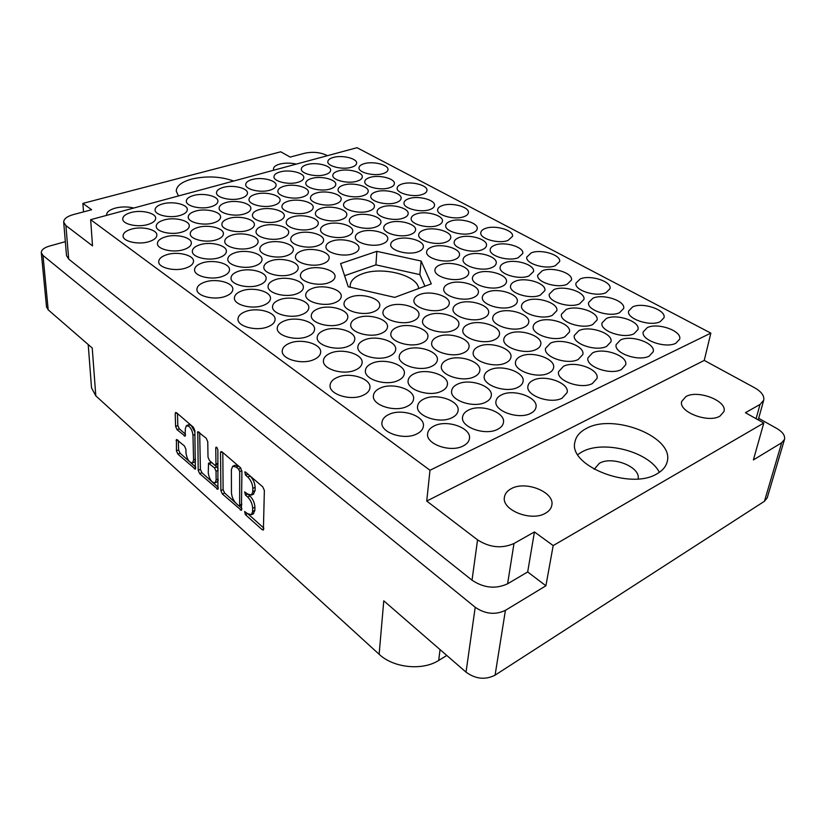 <?xml version="1.0" encoding="UTF-8"?>
<svg xmlns="http://www.w3.org/2000/svg" width="826" height="826" viewBox="0 0 826 826"><rect width="100%" height="100%" fill="white"/><g stroke="black" fill="none" stroke-linecap="round" stroke-linejoin="round"><path stroke-width="1.24" d="M233.644 181.028C220.594 176.372 206.624 175.711 191.756 179.066C181.71 181.875 176.537 185.871 176.237 191.054L178.457 195.948M657.382 473.566C662.762 470.407 666.035 466.453 667.191 461.703C674.481 436.913 613.171 412.845 586.223 428.56C579.842 431.884 576.094 436.314 574.968 441.848C567.679 465.565 630.775 490.799 657.382 473.566M659.365 472.307C648.854 451.45 603.001 439.752 581.834 451.977L577.766 454.568M545.552 513.173C549.114 511.139 551.2 508.527 551.809 505.336C555.031 492.11 525.408 480.288 511.108 488.755C507.257 490.83 505.037 493.587 504.449 497.025C501.289 509.983 531.355 522.042 545.552 513.173M720.014 416.077L723.958 411.524C727.592 400.961 697.733 389.438 685.941 396.573L681.718 401.384C678.043 411.72 708.285 423.521 720.014 416.077M273.747 170.197L273.458 168.917C273.633 166.842 275.739 165.221 279.777 164.085C285.053 162.805 290.556 162.815 296.297 164.095M106.657 215.359L106.606 214.946C106.688 212.034 109.579 209.752 115.279 208.111C121.567 206.572 127.72 206.552 133.75 208.028M194.884 432.039L191.24 425.473L188.617 424.76L186.748 425.514M192.974 435.343C192.654 431.709 191.333 428.715 188.989 426.361L186.377 425.658L185.323 428.715L185.117 436.169L177.074 429.706L175.618 426.423L175.195 413.65L175.587 412.494L176.527 412.742L193.346 427.207L194.843 430.583L195.339 469.147L177.858 454.083L176.423 450.831L176.454 439.453L184.435 445.947L185.902 449.241L186.015 453.298C187.151 459.555 189.34 462.756 192.582 462.88L193.563 460.01L192.974 435.343L194.936 434.548M216.794 447.351L216.051 447.155L215.762 447.95L215.947 464.129L215.555 465.224L214.481 464.935L209.515 460.578L208.007 457.181L207.76 441.704L206.242 438.286L197.796 431.626L198.199 470.314L199.675 473.639L217.909 489.333L217.868 449.767L216.794 447.351M351.37 167.286C354.695 166.294 356.45 164.932 356.636 163.197C357.369 158.509 342.067 154.792 333.239 157.456C329.811 158.437 328.005 159.821 327.829 161.607C327.065 166.253 342.573 170.032 351.37 167.286M382.923 173.656C386.093 172.686 387.776 171.364 387.972 169.66C388.809 164.849 373.042 160.915 364.214 163.672C360.941 164.632 359.207 165.995 359.011 167.74C358.154 172.52 374.116 176.506 382.923 173.656M389.283 187.832C392.484 186.821 394.188 185.437 394.394 183.682C395.272 178.612 379.072 174.482 370.038 177.404C366.734 178.406 364.968 179.82 364.772 181.637C363.863 186.655 380.28 190.847 389.283 187.832M429.561 209.67C432.638 208.637 434.28 207.233 434.517 205.457C435.57 199.985 418.359 195.38 409.107 198.581C405.927 199.613 404.224 201.048 403.997 202.886C402.912 208.307 420.351 212.984 429.561 209.67M472.462 232.922C475.373 231.879 476.963 230.464 477.221 228.678C478.481 222.752 460.123 217.579 450.666 221.11C447.64 222.163 445.988 223.609 445.73 225.457C444.44 231.332 463.035 236.587 472.462 232.922M325.072 174.678C328.603 173.625 330.462 172.18 330.637 170.342C331.309 165.561 316.059 161.875 307.045 164.581C303.41 165.623 301.511 167.1 301.335 169C300.633 173.739 316.09 177.476 325.072 174.678M362.8 195.793C366.207 194.719 368.014 193.243 368.21 191.364C369.026 186.201 352.878 182.102 343.647 185.076C340.126 186.149 338.268 187.657 338.071 189.588C337.225 194.709 353.59 198.87 362.8 195.793M402.923 218.26C406.196 217.155 407.941 215.658 408.168 213.758C409.159 208.152 391.999 203.578 382.541 206.851C379.155 207.946 377.348 209.484 377.121 211.446C376.098 217.001 393.496 221.636 402.923 218.26M445.689 242.204C448.797 241.078 450.49 239.561 450.748 237.651C451.946 231.569 433.64 226.427 423.955 230.031C420.713 231.156 418.968 232.715 418.71 234.698C417.481 240.717 436.035 245.941 445.689 242.204M297.928 182.309C301.676 181.193 303.638 179.655 303.803 177.704C304.422 172.83 289.214 169.185 280.024 171.942C276.163 173.057 274.139 174.616 273.974 176.64C273.344 181.472 288.749 185.158 297.928 182.309M335.428 204.022C339.052 202.876 340.962 201.296 341.159 199.303C341.912 194.027 325.816 189.97 316.389 192.995C312.641 194.141 310.669 195.752 310.473 197.806C309.698 203.041 326.022 207.15 335.428 204.022M375.355 227.14C378.845 225.963 380.703 224.352 380.931 222.328C381.849 216.598 364.741 212.065 355.066 215.4C351.453 216.577 349.532 218.209 349.315 220.315C348.376 225.994 365.712 230.588 375.355 227.14M417.956 251.806C421.291 250.598 423.088 248.977 423.346 246.922C424.481 240.686 406.227 235.586 396.304 239.272C392.835 240.48 390.977 242.142 390.729 244.269C389.573 250.443 408.075 255.626 417.956 251.806M269.885 190.197C273.871 189.009 275.946 187.368 276.101 185.292C276.648 180.336 261.501 176.733 252.116 179.541C248.006 180.729 245.88 182.391 245.725 184.539C245.157 189.464 260.52 193.098 269.885 190.197M307.127 212.53C310.989 211.301 313.023 209.618 313.199 207.491C313.89 202.112 297.845 198.106 288.212 201.193C284.216 202.411 282.131 204.125 281.945 206.324C281.243 211.662 297.515 215.72 307.127 212.53M346.817 236.339C350.554 235.069 352.526 233.355 352.743 231.187C353.59 225.322 336.543 220.841 326.652 224.238C322.79 225.498 320.746 227.253 320.54 229.504C319.672 235.307 336.956 239.85 346.817 236.339M240.903 198.354C245.146 197.073 247.335 195.339 247.48 193.129C247.965 188.08 232.87 184.539 223.288 187.388C218.921 188.658 216.66 190.424 216.515 192.706C216.03 197.724 231.342 201.296 240.903 198.354M277.846 221.327C281.976 220.015 284.123 218.219 284.299 215.958C284.898 210.465 268.925 206.521 259.075 209.659C254.821 210.96 252.601 212.788 252.436 215.142C251.816 220.583 268.027 224.579 277.846 221.327M317.267 245.859C321.262 244.496 323.358 242.658 323.565 240.335C324.329 234.357 307.344 229.927 297.226 233.397C293.096 234.739 290.928 236.618 290.731 239.024C289.957 244.961 307.179 249.442 317.267 245.859M210.929 206.779C215.452 205.416 217.775 203.557 217.909 201.214C218.301 196.082 203.279 192.603 193.49 195.504C188.844 196.856 186.449 198.736 186.325 201.162C185.912 206.263 201.172 209.783 210.929 206.779M247.532 230.444C251.94 229.029 254.222 227.119 254.387 224.693C254.904 219.107 238.993 215.225 228.936 218.415C224.383 219.819 222.039 221.771 221.884 224.269C221.347 229.824 237.506 233.748 247.532 230.444M286.632 255.73C290.917 254.263 293.147 252.291 293.333 249.813C294.015 243.701 277.102 239.344 266.757 242.875C262.327 244.32 260.025 246.334 259.839 248.915C259.157 254.966 276.318 259.385 286.632 255.73M328.511 282.802C332.63 281.294 334.809 279.271 335.036 276.731C335.903 270.05 317.865 265.115 307.21 269.028C302.935 270.525 300.685 272.601 300.457 275.234C299.59 281.862 317.896 286.859 328.511 282.802M179.923 215.493C184.745 214.037 187.213 212.065 187.316 209.567C187.636 204.352 172.665 200.935 162.681 203.888C157.725 205.333 155.195 207.347 155.081 209.928C154.761 215.111 169.96 218.549 179.923 215.493M216.133 239.881C220.852 238.363 223.278 236.319 223.412 233.737C223.846 228.048 208.007 224.238 197.724 227.491C192.871 228.988 190.372 231.084 190.238 233.748C189.804 239.395 205.891 243.247 216.133 239.881M254.873 265.962C259.457 264.392 261.842 262.276 262.007 259.612C262.585 253.386 245.756 249.101 235.173 252.694C230.433 254.263 227.976 256.421 227.811 259.178C227.233 265.353 244.32 269.689 254.873 265.962M296.4 293.922C300.84 292.301 303.163 290.122 303.369 287.396C304.133 280.551 286.178 275.698 275.264 279.694C270.67 281.315 268.274 283.545 268.068 286.385C267.304 293.158 285.538 298.062 296.4 293.922M147.813 224.527C152.965 222.968 155.587 220.852 155.67 218.198C155.897 212.912 140.988 209.567 130.807 212.571C125.511 214.12 122.826 216.267 122.733 219.004C122.516 224.269 137.653 227.635 147.813 224.527M183.589 249.659C188.638 248.037 191.219 245.838 191.343 243.081C191.673 237.299 175.897 233.572 165.406 236.886C160.203 238.497 157.549 240.727 157.436 243.587C157.105 249.328 173.13 253.086 183.589 249.659M221.905 276.586C226.83 274.893 229.37 272.611 229.514 269.761C229.989 263.422 213.242 259.219 202.411 262.885C197.321 264.568 194.709 266.891 194.564 269.854C194.1 276.142 211.126 280.386 221.905 276.586M263.04 305.486C267.81 303.731 270.298 301.376 270.484 298.444C271.135 291.464 253.272 286.694 242.101 290.773C237.145 292.518 234.584 294.923 234.398 297.98C233.758 304.897 251.909 309.709 263.04 305.486M422.076 194.554C425.111 193.563 426.743 192.21 426.97 190.496C427.961 185.292 411.245 180.925 402.2 183.95C399.051 184.931 397.368 186.315 397.151 188.08C396.129 193.243 413.062 197.682 422.076 194.554M463.685 216.763C466.587 215.762 468.156 214.399 468.404 212.674C469.591 207.047 451.801 202.153 442.56 205.488C439.546 206.49 437.914 207.884 437.677 209.67C436.458 215.245 454.486 220.212 463.685 216.763M356.956 181.204C360.322 180.182 362.098 178.757 362.284 176.96C363.068 172.035 347.354 168.143 338.33 170.951C334.85 171.973 333.023 173.419 332.826 175.277C332.031 180.161 347.952 184.115 356.956 181.204M395.933 202.68C399.175 201.627 400.899 200.191 401.116 198.364C402.055 193.036 385.381 188.7 376.15 191.777C372.794 192.83 371.008 194.306 370.802 196.196C369.841 201.461 386.723 205.87 395.933 202.68M437.429 225.539C440.516 224.455 442.189 222.999 442.437 221.161C443.562 215.39 425.813 210.527 416.356 213.934C413.145 215.008 411.42 216.495 411.172 218.405C410.026 224.114 428.002 229.05 437.429 225.539M330.132 189.009C333.704 187.905 335.593 186.397 335.769 184.487C336.492 179.459 320.829 175.597 311.608 178.468C307.912 179.552 305.981 181.09 305.796 183.073C305.062 188.049 320.942 191.962 330.132 189.009M368.923 211.084C372.371 209.959 374.209 208.42 374.415 206.469C375.283 201.038 358.67 196.733 349.222 199.871C345.65 200.997 343.761 202.566 343.554 204.58C342.666 209.969 359.506 214.337 368.923 211.084M410.254 234.615C413.558 233.459 415.323 231.899 415.571 229.927C416.624 224.022 398.937 219.189 389.252 222.659C385.825 223.815 383.997 225.405 383.76 227.449C382.675 233.304 400.6 238.198 410.254 234.615M302.419 197.063C306.229 195.886 308.212 194.286 308.387 192.241C309.038 187.12 293.426 183.31 284.02 186.222C280.097 187.388 278.042 189.02 277.866 191.126C277.206 196.206 293.034 200.068 302.419 197.063M340.983 219.778C344.659 218.57 346.6 216.928 346.806 214.853C347.612 209.298 331.05 205.034 321.397 208.245C317.587 209.443 315.584 211.115 315.387 213.273C314.561 218.776 331.36 223.092 340.983 219.778M382.118 244.011C385.649 242.772 387.528 241.099 387.766 238.993C388.757 232.942 371.122 228.162 361.21 231.693C357.544 232.932 355.593 234.646 355.366 236.835C354.364 242.823 372.237 247.676 382.118 244.011M273.767 205.385C277.825 204.136 279.931 202.422 280.097 200.253C280.675 195.039 265.125 191.271 255.513 194.244C251.331 195.483 249.163 197.228 248.998 199.469C248.409 204.641 264.186 208.451 273.767 205.385M312.063 228.771C315.997 227.48 318.062 225.725 318.258 223.505C318.981 217.837 302.481 213.624 292.61 216.897C288.542 218.178 286.415 219.974 286.23 222.266C285.497 227.893 302.223 232.158 312.063 228.771M352.96 253.747C356.739 252.415 358.752 250.619 358.98 248.358C359.878 242.173 342.315 237.444 332.176 241.058C328.252 242.379 326.177 244.217 325.96 246.561C325.041 252.684 342.852 257.485 352.96 253.747M244.135 213.996C248.461 212.664 250.701 210.836 250.846 208.524C251.352 203.217 235.854 199.51 226.045 202.525C221.585 203.857 219.282 205.715 219.138 208.1C218.622 213.376 234.347 217.124 244.135 213.996M282.131 238.094C286.333 236.701 288.522 234.821 288.697 232.447C289.337 226.665 272.91 222.524 262.823 225.849C258.476 227.222 256.225 229.143 256.039 231.6C255.399 237.341 272.064 241.533 282.131 238.094M322.739 263.845C326.797 262.41 328.934 260.479 329.151 258.063C329.966 251.734 312.476 247.067 302.089 250.743C297.887 252.167 295.677 254.14 295.471 256.659C294.645 262.926 312.393 267.655 322.739 263.845M213.469 222.917C218.085 221.482 220.459 219.53 220.594 217.073C221.007 211.662 205.581 208.028 195.555 211.105C190.806 212.519 188.359 214.512 188.225 217.052C187.812 222.411 203.475 226.087 213.469 222.917M251.104 247.738C255.606 246.251 257.939 244.238 258.094 241.698C258.652 235.802 242.286 231.734 231.972 235.121C227.326 236.597 224.93 238.652 224.765 241.275C224.218 247.129 240.82 251.249 251.104 247.738M291.392 274.315C295.739 272.776 298.021 270.701 298.217 268.099C298.94 261.646 281.521 257.041 270.897 260.799C266.385 262.327 264.041 264.444 263.845 267.149C263.122 273.551 280.809 278.197 291.392 274.315M181.71 232.147C186.645 230.599 189.164 228.523 189.278 225.901C189.598 220.408 174.245 216.846 164.013 219.974C158.933 221.502 156.341 223.619 156.228 226.324C155.907 231.776 171.509 235.379 181.71 232.147M218.942 257.743C223.763 256.143 226.241 253.985 226.386 251.28C226.84 245.27 210.558 241.275 200.006 244.723C195.039 246.313 192.479 248.512 192.344 251.331C191.89 257.289 208.441 261.315 218.942 257.743M258.837 285.176C263.525 283.524 265.951 281.294 266.137 278.496C266.746 271.909 249.411 267.397 238.538 271.227C233.696 272.879 231.187 275.151 231.012 278.052C230.413 284.588 248.017 289.152 258.837 285.176M148.804 241.708C154.08 240.056 156.764 237.836 156.847 235.038C157.074 229.463 141.783 225.983 131.334 229.163C125.913 230.795 123.157 233.066 123.064 235.947C122.847 241.491 138.386 245.002 148.804 241.708M267.479 326.962C272.353 325.103 274.893 322.625 275.089 319.528C275.781 312.125 257.351 307.086 245.859 311.433C240.8 313.291 238.177 315.831 237.981 319.053C237.31 326.384 256.039 331.474 267.479 326.962M313.26 359.857C317.938 357.937 320.405 355.397 320.664 352.227C321.613 344.019 301.81 338.226 289.926 343.089C285.042 345.01 282.482 347.622 282.244 350.936C281.315 359.052 301.438 364.916 313.26 359.857M362.79 395.437C367.24 393.475 369.614 390.884 369.945 387.662C371.225 378.545 349.821 371.803 337.524 377.296C332.868 379.258 330.39 381.942 330.08 385.319C328.831 394.322 350.565 401.147 362.79 395.437M416.552 434.063C420.713 432.07 422.995 429.448 423.397 426.216C425.122 416.046 401.849 408.127 389.108 414.353C384.72 416.356 382.335 419.071 381.953 422.489C380.259 432.514 403.893 440.547 416.552 434.063M301.707 314.654C306.219 312.94 308.583 310.648 308.81 307.778C309.626 300.53 291.103 295.388 279.88 299.652C275.192 301.356 272.735 303.71 272.528 306.694C271.713 313.87 290.535 319.073 301.707 314.654M347.87 346.393C352.175 344.628 354.478 342.284 354.757 339.362C355.841 331.36 335.924 325.454 324.35 330.224C319.848 331.98 317.463 334.396 317.194 337.452C316.121 345.361 336.337 351.349 347.87 346.393M397.729 380.683C401.808 378.886 404.017 376.501 404.358 373.558C405.783 364.679 384.276 357.834 372.309 363.203C368.024 365.009 365.722 367.456 365.391 370.554C363.987 379.31 385.825 386.258 397.729 380.683M451.75 417.832C455.56 416.015 457.666 413.63 458.079 410.677C459.948 400.816 436.562 392.804 424.192 398.875C420.166 400.713 417.966 403.181 417.564 406.289C415.715 416.005 439.453 424.151 451.75 417.832M334.602 302.812C338.784 301.232 341.004 299.105 341.241 296.451C342.181 289.358 323.555 284.134 312.61 288.305C308.263 289.885 305.961 292.063 305.734 294.83C304.794 301.851 323.699 307.148 334.602 302.812M381.075 333.477C385.061 331.845 387.208 329.688 387.497 326.993C388.705 319.187 368.695 313.199 357.41 317.865C353.249 319.486 351.029 321.706 350.74 324.525C349.532 332.238 369.841 338.319 381.075 333.477M431.203 366.537C434.951 364.885 437.006 362.707 437.357 360.002C438.916 351.37 417.295 344.452 405.659 349.687C401.715 351.339 399.577 353.59 399.237 356.44C397.688 364.947 419.618 371.979 431.203 366.537M485.42 402.303C488.909 400.641 490.85 398.462 491.274 395.778C493.267 386.227 469.777 378.143 457.769 384.059C454.083 385.732 452.039 387.993 451.636 390.832C449.643 400.238 473.484 408.457 485.42 402.303M412.979 321.066C416.665 319.569 418.668 317.576 418.968 315.078C420.289 307.478 400.187 301.418 389.191 305.971C385.339 307.478 383.264 309.523 382.965 312.125C381.643 319.641 402.035 325.795 412.979 321.066M463.314 352.97C466.762 351.453 468.672 349.45 469.034 346.961C470.696 338.588 448.993 331.598 437.677 336.719C434.032 338.237 432.05 340.302 431.699 342.914C430.026 351.184 452.039 358.288 463.314 352.97M517.654 387.435C520.855 385.907 522.662 383.925 523.075 381.467C525.181 372.227 501.609 364.101 489.952 369.862C486.566 371.401 484.666 373.466 484.263 376.057C482.157 385.153 506.059 393.424 517.654 387.435M443.655 309.13C447.072 307.747 448.931 305.909 449.251 303.607C450.655 296.193 430.48 290.081 419.773 294.541C416.201 295.925 414.26 297.825 413.95 300.23C412.525 307.54 432.989 313.756 443.655 309.13M494.124 339.951C497.324 338.557 499.1 336.709 499.451 334.416C501.217 326.291 479.441 319.259 468.425 324.257C465.069 325.661 463.21 327.561 462.859 329.966C461.084 337.979 483.169 345.134 494.124 339.951M548.547 373.176C551.489 371.783 553.162 369.965 553.575 367.715C555.774 358.783 532.13 350.637 520.814 356.243C517.695 357.658 515.94 359.547 515.538 361.922C513.328 370.719 537.292 379.02 548.547 373.176M473.164 297.649C476.334 296.369 478.078 294.665 478.388 292.538C479.885 285.331 459.648 279.178 449.21 283.535C445.885 284.815 444.078 286.57 443.769 288.801C442.251 295.915 462.766 302.171 473.164 297.649M523.736 327.437C526.689 326.146 528.341 324.453 528.702 322.346C530.54 314.458 508.702 307.406 497.985 312.269C494.877 313.57 493.153 315.325 492.802 317.535C490.933 325.31 513.07 332.496 523.736 327.437M578.179 359.516L582.846 354.499C585.128 345.857 561.422 337.71 550.446 343.172L545.542 348.386C543.24 356.884 567.255 365.195 578.179 359.516M454.372 259.725C457.511 258.548 459.215 256.979 459.493 254.997C460.774 248.574 441.869 243.123 431.946 246.964C428.673 248.13 426.908 249.751 426.639 251.816C425.318 258.166 444.481 263.7 454.372 259.725M501.578 286.601C504.521 285.414 506.152 283.834 506.472 281.852C508.042 274.851 487.732 268.667 477.573 272.931C474.485 274.118 472.782 275.75 472.472 277.804C470.882 284.722 491.449 291.02 501.578 286.601M552.202 315.408L556.838 310.71C558.748 303.059 536.848 295.997 526.441 300.747C523.55 301.944 521.939 303.565 521.588 305.61C519.647 313.147 541.825 320.343 552.202 315.408M606.625 346.393L610.972 341.778C613.305 333.425 589.568 325.289 578.912 330.617L574.338 335.408C571.974 343.626 596.021 351.928 606.625 346.393M481.672 249.906C484.594 248.812 486.204 247.346 486.483 245.498C487.836 239.241 468.869 233.768 459.184 237.527C456.138 238.621 454.476 240.118 454.197 242.039C452.813 248.223 472.028 253.799 481.672 249.906M528.95 275.946L533.534 271.548C535.165 264.743 514.815 258.538 504.913 262.709C502.032 263.814 500.442 265.322 500.133 267.232C498.47 273.953 519.079 280.262 528.95 275.946M579.584 303.844L583.92 299.487C585.892 292.084 563.952 285.011 553.823 289.647L549.29 294.149C547.287 301.449 569.506 308.656 579.584 303.844M633.955 333.787L638.002 329.533C640.387 321.469 616.619 313.353 606.274 318.547L602.02 322.966C599.593 330.896 623.661 339.176 633.955 333.787M508.021 240.428L512.543 236.319C513.958 230.227 494.95 224.734 485.502 228.41C482.642 229.432 481.083 230.836 480.804 232.622C479.359 238.642 498.605 244.228 508.021 240.428M555.34 265.683L559.636 261.594C561.329 254.986 540.937 248.771 531.283 252.849L526.802 257.051C525.078 263.577 545.728 269.895 555.34 265.683M605.954 292.693L610.011 288.666C612.035 281.49 590.063 274.428 580.213 278.961L575.97 283.122C573.905 290.194 596.145 297.391 605.954 292.693M307.313 336.595C311.908 334.778 314.324 332.362 314.572 329.347C315.439 321.644 296.297 316.193 284.764 320.746C279.973 322.553 277.474 325.031 277.247 328.18C276.38 335.8 295.832 341.314 307.313 336.595M355.097 370.172C359.475 368.313 361.819 365.846 362.118 362.779C363.295 354.24 342.666 347.942 330.741 353.053C326.156 354.922 323.73 357.451 323.441 360.673C322.285 369.098 343.234 375.479 355.097 370.172M406.846 406.526C410.966 404.637 413.207 402.138 413.578 399.051C415.148 389.562 392.784 382.211 380.445 387.983C376.109 389.882 373.765 392.464 373.414 395.716C371.876 405.07 394.58 412.525 406.846 406.526M463.045 446.019C466.866 444.109 469.003 441.621 469.447 438.544C471.522 427.971 447.124 419.298 434.352 425.855C430.305 427.785 428.064 430.377 427.631 433.629C425.596 444.037 450.356 452.844 463.045 446.019M341.045 323.978C345.289 322.305 347.55 320.085 347.808 317.298C348.809 309.771 329.564 304.216 318.309 308.676C313.89 310.349 311.547 312.631 311.299 315.542C310.297 322.987 329.842 328.603 341.045 323.978M389.16 356.378C393.186 354.664 395.365 352.403 395.685 349.584C396.986 341.262 376.253 334.871 364.638 339.868C360.415 341.582 358.154 343.915 357.854 346.868C356.553 355.077 377.596 361.561 389.16 356.378M441.156 391.39C444.935 389.655 447.021 387.373 447.403 384.555C449.107 375.334 426.639 367.9 414.642 373.538C410.656 375.272 408.488 377.637 408.116 380.61C406.433 389.686 429.231 397.244 441.156 391.39M497.551 429.355C501.031 427.62 503.003 425.349 503.457 422.561C505.667 412.329 481.155 403.594 468.776 409.975C465.069 411.74 463.004 414.094 462.57 417.047C460.381 427.114 485.234 436.004 497.551 429.355M373.455 311.856C377.389 310.318 379.495 308.263 379.774 305.682C380.889 298.331 361.551 292.703 350.575 297.071C346.476 298.609 344.297 300.726 344.029 303.41C342.904 310.679 362.531 316.389 373.455 311.856M421.828 343.131C425.545 341.561 427.569 339.476 427.899 336.884C429.324 328.789 408.498 322.326 397.192 327.21C393.29 328.779 391.183 330.927 390.863 333.642C389.438 341.634 410.574 348.211 421.828 343.131M474.031 376.883C477.5 375.303 479.431 373.207 479.813 370.626C481.641 361.695 459.08 354.189 447.424 359.682C443.758 361.282 441.745 363.44 441.373 366.166C439.546 374.973 462.436 382.603 474.031 376.883M530.54 413.423C533.73 411.833 535.547 409.768 535.991 407.228C538.315 397.347 513.72 388.571 501.712 394.787C498.326 396.387 496.405 398.535 495.972 401.23C493.659 410.945 518.594 419.897 530.54 413.423M453.206 330.421C456.644 328.975 458.523 327.055 458.864 324.659C460.392 316.792 439.484 310.266 428.467 315.036C424.863 316.492 422.902 318.464 422.571 320.973C421.033 328.738 442.24 335.377 453.206 330.421M505.543 362.986C508.744 361.53 510.53 359.609 510.922 357.235C512.843 348.582 490.2 341.035 478.873 346.393C475.497 347.86 473.628 349.842 473.246 352.341C471.316 360.869 494.278 368.551 505.543 362.986M562.103 398.173L567.152 392.526C569.579 382.975 544.912 374.188 533.266 380.228C530.158 381.705 528.382 383.667 527.948 386.114C525.522 395.499 550.529 404.472 562.103 398.173M483.355 318.206C486.535 316.874 488.3 315.098 488.631 312.889C490.252 305.238 469.271 298.671 458.554 303.338C455.209 304.68 453.381 306.508 453.051 308.81C451.409 316.358 472.678 323.049 483.355 318.206M535.775 349.646C538.728 348.304 540.4 346.548 540.782 344.359C542.785 335.975 520.081 328.407 509.074 333.632C505.956 334.984 504.211 336.812 503.839 339.094C501.816 347.364 524.83 355.077 535.775 349.646M592.345 383.563L597.033 378.391C599.521 369.181 574.803 360.394 563.518 366.279L558.582 371.669C556.074 380.714 581.122 389.686 592.345 383.563M463.52 278.186C466.669 276.958 468.394 275.316 468.693 273.261C470.077 266.468 450.521 260.686 440.351 264.774C437.057 266.003 435.261 267.686 434.972 269.823C433.567 276.545 453.381 282.42 463.52 278.186M512.347 306.456C515.3 305.217 516.942 303.586 517.283 301.542C518.976 294.118 497.933 287.52 487.505 292.074C484.397 293.313 482.683 295.006 482.363 297.133C480.639 304.464 501.96 311.185 512.347 306.456M564.819 336.832L569.475 331.969C571.561 323.854 548.794 316.275 538.108 321.366C535.217 322.615 533.596 324.298 533.224 326.404C531.118 334.396 554.174 342.129 564.819 336.832M621.348 369.563L625.685 364.813C628.245 355.934 603.486 347.168 592.541 352.888L587.967 357.834C585.376 366.558 610.455 375.51 621.348 369.563M491.367 267.769C494.299 266.633 495.92 265.115 496.209 263.205C497.665 256.587 478.058 250.774 468.146 254.769C465.069 255.915 463.386 257.475 463.097 259.467C461.61 266.003 481.486 271.919 491.367 267.769M540.256 295.15L544.871 290.597C546.636 283.39 525.543 276.772 515.383 281.222C512.502 282.378 510.902 283.938 510.571 285.92C508.775 293.024 530.147 299.755 540.256 295.15M592.727 324.525L597.064 320.034C599.211 312.176 576.403 304.608 566.027 309.574L561.473 314.221C559.295 321.954 582.392 329.677 592.727 324.525M649.174 356.12L653.211 351.762C655.813 343.193 631.033 334.458 620.429 340.023L616.165 344.566C613.522 352.991 638.612 361.912 649.174 356.12M518.212 257.733L522.775 253.479C524.283 247.046 504.634 241.213 494.96 245.126C492.089 246.189 490.51 247.645 490.221 249.493C488.672 255.843 508.579 261.78 518.212 257.733M567.142 284.258L571.458 280.035C573.285 273.045 552.15 266.426 542.259 270.763L537.757 275.12C535.898 282.017 557.302 288.759 567.142 284.258M619.572 312.682L623.63 308.532C625.819 300.932 602.98 293.375 592.892 298.217L588.639 302.512C586.408 309.998 609.526 317.7 619.572 312.682M185.582 268.13C190.744 266.406 193.387 264.093 193.511 261.192C193.852 255.079 177.642 251.176 166.873 254.687C161.545 256.401 158.819 258.755 158.706 261.77C158.365 267.82 174.844 271.764 185.582 268.13M225.033 296.472C230.072 294.675 232.664 292.28 232.829 289.276C233.314 282.564 216.071 278.145 204.951 282.048C199.737 283.834 197.063 286.281 196.918 289.399C196.433 296.059 213.955 300.519 225.033 296.472M660.232 321.665L664.011 317.742C666.437 309.946 642.649 301.872 632.613 306.921L628.638 311.01C626.16 318.671 650.238 326.91 660.232 321.665M675.895 343.213L679.653 339.197C682.297 330.927 657.506 322.254 647.223 327.664L643.247 331.856C640.563 339.971 665.663 348.84 675.895 343.213M418.658 288.532C417.595 275.264 382.314 266.199 362.521 273.767C354.808 276.555 350.699 280.448 350.172 285.435L350.276 287.231M594.173 469.282L599.315 463.334C611.983 455.549 640.935 466.958 638.106 478.915M446.804 655.462L438.709 660.428C422.478 670.939 393.372 667.914 379.134 654.275L383.77 600.812L466.04 672.147L475.208 607.265C485.254 614.11 495.321 615.133 505.419 610.342L545.903 585.789L553.183 545.583L763.802 423.026L753.395 459.917L781.685 442.757L784.504 439.401C785.268 435.612 782.718 431.977 776.863 428.508L758.671 418.317M65.337 241.667L49.353 246.107C43.995 247.728 41.321 249.927 41.3 252.704L42.993 255.451L48.187 309.833L92.233 348.025L95.806 395.84L379.134 654.275M95.806 395.84L91.531 387.921L88.206 344.535M505.419 610.342L495.084 675.152L764.453 501.268L781.685 442.757M220.532 452.7L220.883 490.613L222.39 494.01L241.429 510.365L241.904 471.109L240.335 467.578L222.039 451.853L220.945 451.574L220.532 452.7L222.204 451.998M247.563 513.648L244.599 511.5L245.405 514.65L262.141 529.662L263.391 530.013L264.361 490.438L262.751 486.834L245.59 472.1L244.775 471.883L245.58 475.146L247.769 477.025C250.867 480.123 252.56 483.912 252.828 488.383L252.808 491.625L251.486 495.053L247.676 494.031L244.682 491.914L245.487 495.115L247.655 497.015C250.722 500.133 252.384 503.881 252.663 508.258L252.632 511.428L251.372 514.722L247.563 513.648L245.405 514.65M42.993 255.451L475.208 607.265M83.519 211.89L82.879 203.382L280.757 151.798L290.174 157.085L304.608 153.254C312.651 151.581 319.972 152.232 326.549 155.226L327.416 155.691M710.845 333.126L429.985 470.252L90.653 219.685L357.008 147.699L710.845 333.126L704.248 360.404L426.732 501.062L477.552 539.863C489.704 547.628 501.847 548.836 513.989 543.498L534.443 531.944L553.183 545.583M545.903 585.789L527.68 571.953L507.608 583.786C495.714 589.258 483.85 588.06 472.028 580.193L68.692 259.106L66.503 255.585L63.695 222.142L65.904 225.56L68.692 259.106M527.68 571.953L534.443 531.944M756.089 418.699L760.034 404.451L745.424 412.711L763.802 423.026M348.231 286.767L394.714 297.381L431.296 283.855L421.115 261.037L376.852 251.341L340.601 263.577L348.231 286.767M253.179 513.886L254.893 510.385L252.632 511.428M248.048 494.351L249.927 495.992C252.983 499.09 254.656 502.838 254.924 507.216L254.893 510.385M253.283 494.247L255.089 490.592L252.808 491.625M247.511 473.752L250.061 476.013C253.159 479.111 254.852 482.89 255.12 487.361L255.089 490.592M248.481 514.361L263.793 528.051M222.814 452.524L223.103 489.632L224.61 493.019L235.451 502.714M238.993 505.873L241.811 508.393M238.58 505.615L239.385 505.842L239.654 505.12L239.695 471.584L238.6 469.127L236.329 467.165L232.705 466.215L231.373 469.757L231.456 492.606C231.755 496.911 233.386 500.577 236.35 503.633L238.58 505.615M233.19 466.009L234.987 465.234L238.611 466.184L240.758 468.022M218.27 487.35L212.489 482.188M212.034 481.775L201.885 472.699L199.675 473.639M199.665 432.628L200.408 469.375L201.885 472.699M208.266 472.978C209.412 479.421 211.704 482.704 215.121 482.807L216.133 479.978L216.03 471.274L214.523 467.877L208.513 463.221L208.266 472.978M216.98 481.992L218.198 480.515M218.074 469.137L216.763 466.917L214.523 467.877M214.677 465.09L216.763 466.917M211.611 462.405L208.648 463.159M194.44 462.095L195.545 460.918M177.456 413.547L177.838 425.535L179.294 428.828L185.478 434.218M178.313 440.537L178.612 449.933L180.058 453.185L189.154 461.321M190.672 462.674L195.679 467.155M63.695 222.142C63.757 218.931 66.958 216.422 73.318 214.595L91.624 209.742L82.879 203.382M426.732 501.062L429.985 470.252M90.653 219.685L92.512 245.869L65.904 225.56M704.248 360.404L754.551 387.735C761.469 391.689 764.525 395.86 763.699 400.238L758.227 419.897M760.034 404.451L763.699 400.238M48.187 309.833L46.524 306.962L41.3 252.704M495.084 675.152C485.327 680.097 475.642 679.096 466.04 672.147M784.504 439.401L767.24 497.779L764.453 501.268M424.925 286.209L419.876 274.624L375.923 264.857L344.587 275.688M375.923 264.857L376.852 251.341M419.876 274.624L421.115 261.037M216.918 447.465L215.762 447.95M440.041 649.608L438.709 660.428M513.989 543.498L507.608 583.786M254.924 507.216L252.663 508.258M249.927 495.992L247.655 497.015M247.748 494.093L245.487 495.115M255.12 487.361L252.828 488.383M250.061 476.013L247.769 477.025M247.872 474.134L245.58 475.146M263.783 528.888L262.141 529.662M223.103 489.632L220.883 490.613M241.811 509.332L240.263 510.034M224.61 493.019L222.39 494.01M241.822 504.139L239.654 505.12M241.873 470.634L239.695 471.584M240.851 468.146L238.6 469.127M238.611 466.184L236.329 467.165M218.281 488.383L216.825 489.023M200.408 469.375L198.199 470.314M199.045 432.101L197.393 432.772M218.012 463.252L215.947 464.129M218.188 479.09L216.133 479.978M218.095 470.397L216.03 471.274M211.786 462.57L209.567 463.51M195.504 459.204L193.563 460.01M185.499 435.354L184.146 435.901M179.294 428.828L177.074 429.706M177.838 425.535L175.618 426.423M176.836 413.01L175.195 413.65M195.7 468.27L194.337 468.858M180.058 453.185L177.858 454.083M178.612 449.933L176.423 450.831M177.631 439.928L176.083 440.547M472.028 580.193L477.552 539.863M253.634 513.679L251.372 514.722M253.758 494.031L251.486 495.053M241.626 504.82L239.385 505.842M217.796 464.264L215.555 465.224M217.341 481.837L215.121 482.807M194.781 461.951L192.582 462.88"/></g></svg>
